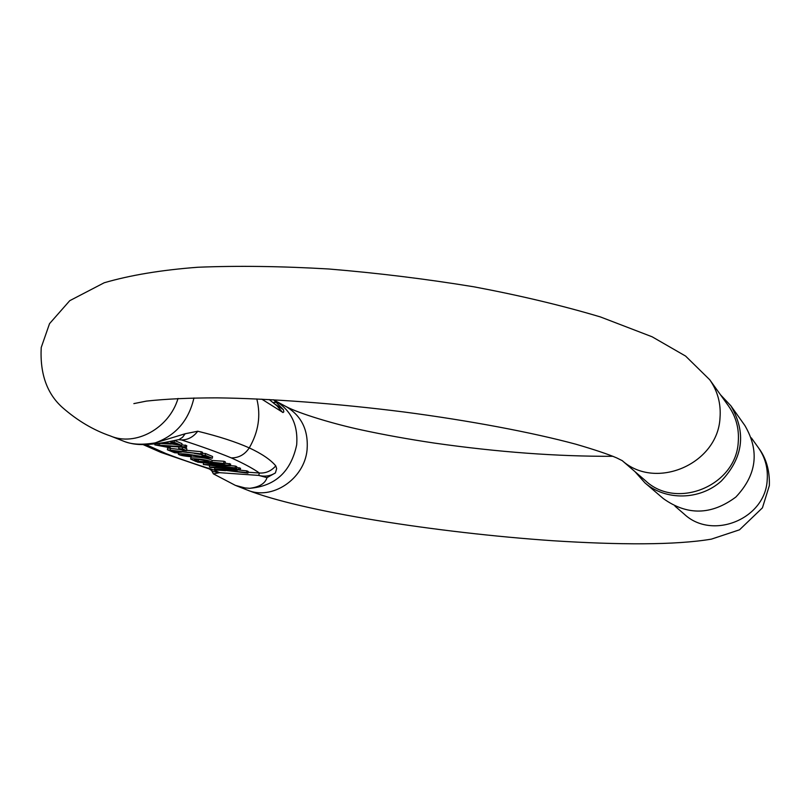 <?xml version="1.0" encoding="UTF-8"?>
<svg xmlns="http://www.w3.org/2000/svg" width="810" height="810" viewBox="0 0 810 810"><rect width="100%" height="100%" fill="white"/><g stroke="black" fill="none" stroke-linecap="round" stroke-linejoin="round"><path stroke-width="1.21" d="M174.595 440.518L181.966 443.627L181.723 445.449L174.14 442.28L170.525 442.047L170.626 441.339M169.746 441.501L170.586 441.652M159.894 443.384L171.194 444.123M181.815 444.811L186.735 445.621L186.492 447.444L185.105 446.867L185.348 445.044M202.389 453.327L205.537 453.529L212.564 456.486L212.331 458.247L205.305 455.311L201.811 455.078L207.056 457.265L187.252 454.187C181.865 453.64 178.878 453.63 178.311 454.157C179.192 455.179 183.465 456.04 191.13 456.739L190.148 456.202C185.156 455.797 182.331 455.271 181.683 454.612L190.471 455.038L212.331 458.247M178.311 454.157L178.554 452.385L181.875 452M194.329 453.377L201.872 454.653M167.397 449.793L174.646 452.739L178.119 452.962L172.662 450.745L202.298 454.056L167.397 449.793L167.64 448.011L181.106 449.661M186.665 450.319L201.163 451.696L202.53 452.263L202.298 454.056M223.955 461.275L225.302 461.842L225.079 463.573L211.936 462.206L212.159 460.475L223.955 461.275L223.722 463.006M211.936 462.206C208.636 459.523 191.524 458.075 190.664 459.088L190.897 457.346C191.757 456.324 208.858 457.772 212.159 460.475M246.797 470.873L248.154 471.44L247.931 473.131L246.584 472.564L246.797 470.873L237.775 469.901M236.672 467.593L240.529 468.241L240.307 469.942L238.828 469.324L239.051 467.623M235.457 466.104L236.793 466.671L236.571 468.382L235.234 467.826L235.457 466.104L230.425 465.608M225.139 463.117L230.627 464.079L230.404 465.801L229.108 465.264L229.341 463.533M182.898 447.211L186.857 448.861L186.614 450.654L182.402 448.912L182.635 447.191M178.028 398.449C169.229 428.247 135.513 446.755 110.454 435.983L124.953 441.713C132.425 444.558 142.489 444.953 155.155 442.898L185.176 433.745L197.772 431.234C218.771 436.367 235.943 441.926 249.267 447.9C261.691 453.661 270.52 459.655 275.764 465.861L276.656 468.595L275.41 472.918L266.996 477.637C265.214 483.449 259.494 487.002 249.834 488.298L245.136 487.954L235.416 485.392L213.405 473.87L211.562 470.468M273.547 399.765L283.389 409.647L283.824 411.844L283.024 412.533L261.822 399.168M622.12 460.556L645.428 480.664C676.583 510.27 736.401 485.716 738.274 441.713C739.236 428.571 735.996 416.684 728.565 406.053L709.752 379.779L685.594 356.076L652.141 336.798L600.463 316.953C562.019 305.492 519.878 295.458 474.032 286.831C426.131 278.984 377.754 273.041 328.921 269.001C281.303 266.217 237.603 265.629 197.843 267.249C161.342 270.014 130.126 275.187 104.217 282.761L69.751 300.682L49.532 323.656L41.219 347.531C39.882 373.602 46.899 393.549 62.279 407.369C77.314 420.582 93.373 430.11 110.454 435.983M720.515 394.804L730.863 405.79C746.496 432.601 743.307 457.69 721.275 481.089C699.931 500.307 665.729 500.884 644.952 482.882L634.989 471.663M644.952 482.882L663.289 498.555C687.255 515.727 711.443 515.221 735.865 497.036C756.763 474.883 759.77 451.048 744.876 425.533L730.863 405.79M272.778 402.489L276.534 402.408M266.996 477.637L258.704 475.409L259.382 473.02C265.872 473.374 271.34 470.985 275.764 465.861M209.739 469.111L213.526 469.841L219.53 472.675L213.405 473.87M248.042 472.23L259.382 473.02C252.912 468.433 243.537 463.391 231.245 457.883C217.779 452.304 201.163 446.31 181.389 439.911L179.374 439.536M212.868 471.481L219.53 472.675L258.704 475.409C264.819 476.908 270.388 476.077 275.41 472.918M178.301 439.708L181.389 439.911C187.809 439.972 193.266 437.086 197.772 431.234M179.101 439.516L182.574 437.258L185.176 433.745M283.389 409.647L273.76 403.339M269.183 399.533L277 405.861L282.508 412.31M190.664 459.088L196.212 461.609L225.079 463.573M205.821 460.87L208.524 461.973L198.207 461.275L194.44 459.604C197.316 459.179 201.113 459.594 205.821 460.87M198.207 461.275L198.44 459.543L199.969 459.645M170.221 449.985L170.465 448.193M200.931 453.478L201.163 451.696M178.119 452.962L178.311 451.545M205.305 455.311L205.537 453.529M190.148 456.202L190.299 455.007M191.13 456.739L191.342 455.159M201.811 455.078L201.953 454.025M185.105 446.867L154.862 444.882L155.014 443.799M154.862 444.882L166.617 447.11L170.171 447.343L170.302 446.381M170.171 447.343L162.931 445.895L186.492 447.444M174.14 442.28L174.373 440.569M170.525 442.047L176.195 444.406L164.42 442.462M156.512 443.627L159.813 443.931L159.924 443.171M159.813 443.931L158.74 443.333M162.942 442.705L181.723 445.449M230.182 469.78L233.523 471.157L218.234 469.547L230.182 469.78M238.828 469.324L214.528 469.041L247.931 473.131M246.584 472.564L236.935 471.521L237.148 469.891M236.935 471.521L232.834 469.82L240.307 469.942M214.528 469.041L214.711 467.643M229.108 465.264L197.508 462.135L225.737 465.264L203.35 464.505L231.923 467.836L209.395 466.955L210.772 467.512L236.571 468.382M235.234 467.826L207.644 465.082L230.404 465.801M203.35 464.505L203.523 463.138M209.395 466.955L209.567 465.628M182.402 448.912L178.706 448.669L182.928 450.411L186.614 450.654M178.706 448.669L178.939 446.948M145.76 444.498L165.797 453.499C180.225 459.078 196.131 464.525 213.526 469.841L225.544 470.671M178.038 439.769C164.997 442.574 161.808 442.979 153.647 443.951L155.155 442.898C175.79 435.496 188.72 420.511 193.944 397.953M256.81 398.935C260.992 415.611 258.481 431.933 249.267 447.9C244.731 454.653 238.727 457.984 231.245 457.883M275.461 400.95C291.134 410.326 298.212 424.966 296.673 444.882C290.932 471.663 275.319 486.132 249.834 488.298M245.065 487.944L237.006 485.959M275.481 400.92L286.092 406.579C301.593 415.864 308.58 430.312 307.071 449.945C304.327 479.247 271.785 500.813 247.121 489.999C301.786 511.515 436.499 532.767 553.159 540.756C619.478 544.958 675.378 545.191 711.393 539.136L739.53 529.801L762.433 507.84L769.338 485.635C769.865 470.681 766.23 458.055 758.433 447.758C765.106 457.306 768.042 467.957 767.212 479.712C765.653 519.008 712.213 540.675 684.146 514.056L674.963 506.128M622.212 460.617C655.654 490.718 717.933 464.019 720.019 417.757C721.072 403.724 717.65 391.068 709.752 379.779M165.797 453.499L160.836 452.314M274.215 400.191L275.41 400.879M247.121 489.999L235.872 485.554M612.978 456.303C557.371 456.536 497.836 452.132 434.373 443.08C408.442 439.202 384.163 434.828 361.543 429.938C334.743 424.237 299.477 413.707 286.092 406.579M751.346 437.866L758.433 447.758M622.465 460.768L616.774 457.933C608.219 454.248 594.56 449.671 575.809 444.194C532.059 432.398 469.486 420.582 403.674 411.946C336.97 403.491 269.619 398.51 217.11 397.862C189.378 397.882 165.807 398.966 146.418 401.102L133.852 403.613M212.848 471.471L209.425 469M209.8 469.132L160.896 452.395L142.965 444.548M153.647 443.951C138.561 445.581 131.068 443.789 124.932 441.703"/></g></svg>
